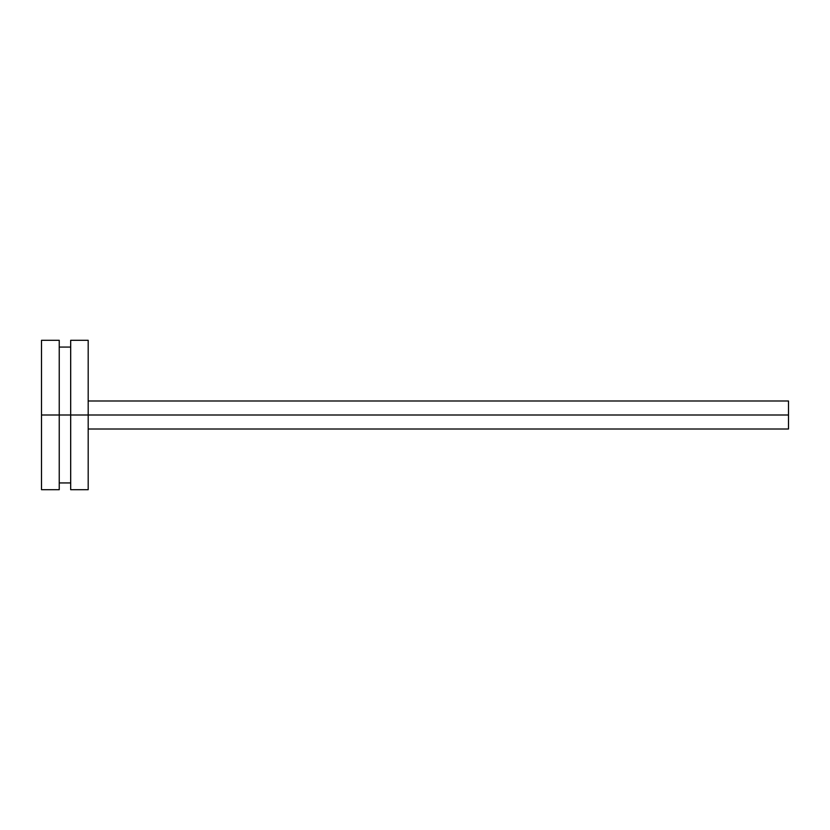 <?xml version="1.0" encoding="UTF-8"?>
<svg xmlns="http://www.w3.org/2000/svg" width="830" height="830" viewBox="0 0 830 830"><rect width="100%" height="100%" fill="white"/><g stroke="black" fill="none" stroke-linecap="round" stroke-linejoin="round"><path stroke-width="1.25" d="M88.188 415L788.5 415L788.5 400.994L788.5 415L88.188 415L88.188 340.3L88.188 415L70.675 415L88.188 415L88.188 489.7L88.188 415M70.685 340.3L70.685 489.7M59.241 415L70.675 415L59.241 415L59.241 340.3L59.241 415L41.5 415L59.241 415L59.241 489.7L59.241 415M41.5 489.7L41.5 340.3L41.5 489.7L59.241 489.7M88.188 340.3L70.675 340.3L70.675 489.7L88.188 489.7M788.5 429.006L788.5 415L788.5 429.006L88.188 429.006M88.188 400.994L788.5 400.994M59.241 347.065L70.675 347.065M41.5 340.3L59.241 340.3M59.241 482.936L70.675 482.936"/></g></svg>
